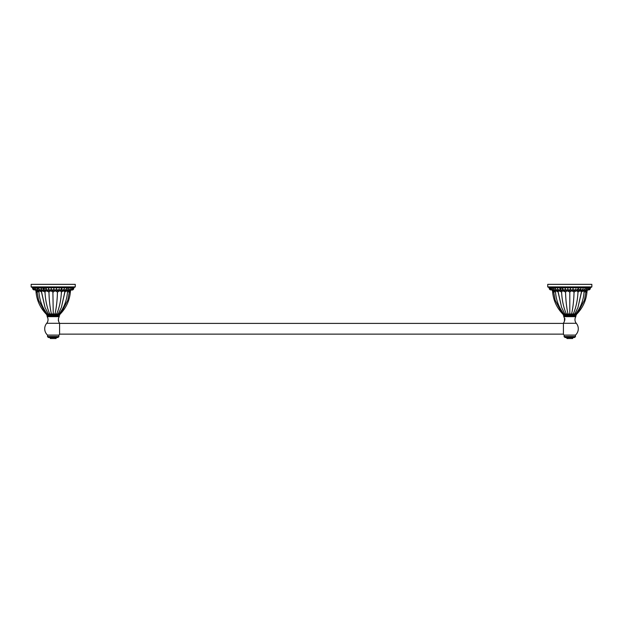 <?xml version="1.0" encoding="UTF-8"?>
<svg xmlns="http://www.w3.org/2000/svg" width="623" height="623" viewBox="0 0 623 623"><rect width="100%" height="100%" fill="white"/><g stroke="black" fill="none" stroke-linecap="round" stroke-linejoin="round"><path stroke-width="0.93" d="M31.15 286.915L31.15 284.345L75.258 284.345L75.258 286.915L73.794 287.771L32.606 287.771L31.15 286.915L75.258 286.915M58.998 315.402A0.857 0.857 0 0 0 59.855 314.545L46.554 314.545A0.857 0.857 0 0 0 47.41 315.402L58.998 315.402M32.848 287.771A1.713 1.713 0 0 0 34.779 289.897A1.713 1.713 0 0 0 35.433 289.874L35.752 290.707A3.434 3.434 0 0 0 35.97 291.175M71.847 289.913A1.713 1.713 0 0 0 73.748 288.2A1.713 1.713 0 0 1 71.302 289.882A1.713 1.713 0 0 1 70.952 289.921L70.656 290.707A3.434 3.434 0 0 1 70.438 291.175M60.828 313.182L60.127 314.031L60.563 313.182L59.232 314.031L59.8 313.182L59.177 314.031L62.051 309.709C65.228 304.328 67.043 298.339 67.51 291.735L67.393 292.171C67.448 290.63 66.583 290.63 64.784 292.171C64.239 290.63 63.11 290.63 61.397 292.171C60.711 290.552 59.395 290.552 57.441 292.171C55.821 290.63 54.411 290.63 53.204 292.171C51.195 290.63 49.778 290.63 48.96 292.171C46.702 290.63 45.386 290.63 45.012 292.171C42.652 290.63 41.523 290.63 41.616 292.171C39.529 290.575 38.665 290.575 39.015 292.171M59.232 314.031L59.878 314.031L61.576 311.967L67.829 300.185L69.441 291.276L67.479 292.117M69.581 292.171C70.82 290.63 70.633 290.63 69.028 292.171M37.38 292.171C35.667 290.637 35.48 290.637 36.819 292.171M37.668 291.198L38.922 292.117L37.03 290.964M57.199 291.899L57.916 291.852M52.893 291.922L53.259 314.031L54.941 314.031L55.174 313.182L55.05 314.031L56.623 314.031L57.012 313.182L56.716 314.031L58.064 314.031L58.593 313.182L58.141 314.031L59.177 314.031M45.012 292.171L45.012 292.171C45.393 299.982 46.857 306.983 49.388 313.182L49.778 314.023M48.485 291.852L48.96 292.171C49.162 299.982 49.918 306.983 51.226 313.182L51.46 314.031L53.15 314.031L53.204 313.182M45.837 313.182L46.273 314.031A41.305 41.305 0 0 0 46.554 314.358L59.855 314.358A41.305 41.305 0 0 0 60.127 314.031L59.909 314.031M51.359 314.031L51.226 313.182L51.359 314.031L49.785 314.031M49.692 314.031L49.388 313.182L49.692 314.031L48.337 314.023M41.616 292.171L45.012 307.435L48.345 314.031M47.177 314.031L46.515 314.023L47.177 314.031L46.6 313.182L47.231 314.031L48.267 314.031M46.273 314.031L45.58 313.182M38.899 291.735C39.358 298.339 41.18 304.328 44.35 309.709L46.67 313.291M55.174 313.182L54.941 314.031L55.174 313.182C56.491 306.983 57.246 299.982 57.441 292.171M64.784 292.171L61.389 307.435L58.593 313.182M61.397 292.171C61.007 299.982 59.551 306.983 57.012 313.182M33.704 288.2L33.79 287.771L33.704 288.2M35.675 288.62L35.682 287.771M34.553 287.771L34.475 288.2M38.922 288.62L37.022 288.2L37.146 287.771M44.015 289.204L43.236 288.2L40.931 288.2L40.978 288.589L40.986 287.771M38.93 287.771L38.867 288.2A1.713 1.713 0 0 0 41.609 289.57M43.454 289.08L43.408 289.002A1.713 1.713 0 0 0 46.149 289.407M43.275 288.62L43.236 288.2L45.736 288.2L45.767 287.771L46.421 289.017L45.736 288.2M48.384 288.2L48.828 289.017L48.399 287.771M51.312 289.017L51.125 287.771L51.312 289.017M53.835 289.017L53.897 288.2M56.343 289.017L56.646 287.771M56.475 289.329A1.713 1.713 0 0 0 59.154 289.22L59.162 289.204M59.364 288.2L59.333 287.771M61.903 288.62L61.903 287.771M61.459 289.446A1.713 1.713 0 0 0 64.231 288.854A1.713 1.713 0 0 1 64.216 288.893L64.301 287.771M64.301 288.62L64.348 288.2M63.733 289.524A1.713 1.713 0 0 0 66.544 288.2L66.482 287.771L66.536 288.2L68.499 288.2L68.405 287.771L68.468 288.2M72.852 287.771L72.938 288.2L72.852 287.771M70.407 289.835A1.713 1.713 0 0 0 72.657 288.2L73.382 288.2A1.713 1.713 0 0 1 71.302 289.882M61.132 289.017L61.942 288.2M56.436 289.282L56.514 289.282A1.713 1.713 0 0 1 53.858 289.306L53.858 289.306A1.713 1.713 0 0 1 51.218 289.298L51.25 289.298A1.713 1.713 0 0 1 48.571 289.251L48.726 289.251M44.155 289.017L43.236 288.2M35.503 289.859A1.713 1.713 0 0 1 33.338 288.2L34.242 288.2A1.713 1.713 0 0 0 36.578 289.804M59.255 316.671L59.255 315.916L47.153 315.916L47.153 316.671L59.255 316.671A5.591 5.591 0 0 0 58.523 318.415L58.328 318.75M58.453 318.446L58.554 321.11A5.591 5.591 0 0 0 59.59 323.15L59.59 334.372A8.496 8.496 0 0 1 58.873 335.088L58.873 336.513L47.527 336.513L47.527 335.088L58.873 335.088M58.57 321.133L58.266 320.02M47.153 316.671A5.591 5.591 0 0 1 46.709 323.29A8.496 8.496 0 0 0 47.527 335.088M58.274 337.113L48.135 337.113L48.532 337.526L57.869 337.526L58.274 337.113A0.6 0.6 0 0 0 58.873 336.513M48.135 337.113A0.6 0.6 0 0 1 47.527 336.513M49.357 337.526A0.981 0.981 0 0 1 50.338 338.538L56.07 338.538L50.338 338.538M57.051 337.526A0.981 0.981 0 0 0 56.07 338.538M59.59 334.123L563.41 334.123M59.59 323.392L563.41 323.392M575.473 336.513L575.473 335.088A8.496 8.496 0 0 0 576.291 323.29A5.591 5.591 0 0 1 575.847 316.671L575.847 315.916L563.745 315.916L563.745 316.671A5.591 5.591 0 0 1 564.477 318.415L564.446 321.11A5.591 5.591 0 0 1 563.41 323.15L563.41 334.372A8.496 8.496 0 0 0 564.126 335.088L564.126 336.513A0.6 0.6 0 0 0 564.726 337.113L574.865 337.113A0.6 0.6 0 0 0 575.473 336.513L564.126 336.513M564.897 318.509L564.757 319.731L564.656 318.711M564.757 319.731L564.578 320.658M564.493 321.016L564.734 320.02M575.847 316.671L563.745 316.671M575.473 335.088L564.126 335.088M564.796 320.129L564.835 319.615M565.131 337.113L565.131 337.526L574.468 337.526L574.468 337.113M573.643 337.526A0.981 0.981 0 0 0 572.662 338.538L566.93 338.538L572.662 338.538M565.949 337.526A0.981 0.981 0 0 1 566.93 338.538M547.742 286.915L547.742 284.345L591.85 284.345L591.85 286.915L590.394 287.771L549.206 287.771L547.742 286.915L591.85 286.915M575.59 315.402A0.857 0.857 0 0 0 576.446 314.545L563.145 314.545A0.857 0.857 0 0 0 564.002 315.402L575.59 315.402M549.439 287.771A1.713 1.713 0 0 0 551.378 289.897A1.713 1.713 0 0 0 552.033 289.874L552.344 290.707A3.434 3.434 0 0 0 552.562 291.175M589.926 287.771A1.713 1.713 0 0 1 587.902 289.882A1.713 1.713 0 0 1 587.551 289.921L587.248 290.707A3.434 3.434 0 0 1 587.03 291.175M577.42 313.182L576.727 314.031L577.163 313.182L575.823 314.031L576.4 313.182L575.769 314.031L578.65 309.709C581.82 304.328 583.642 298.339 584.101 291.735L583.985 292.171C584.047 290.63 583.175 290.63 581.384 292.171C580.831 290.63 579.702 290.63 577.988 292.171C577.303 290.552 575.987 290.552 574.04 292.171C572.412 290.63 571.003 290.63 569.796 292.171C567.787 290.63 566.377 290.63 565.559 292.171C563.293 290.63 561.977 290.63 561.603 292.171C559.252 290.63 558.122 290.63 558.216 292.171C556.129 290.575 555.257 290.575 555.607 292.171M575.823 314.031L576.477 314.031L578.175 311.967L584.421 300.185L586.041 291.276L584.078 292.117M586.181 292.171C587.411 290.63 587.224 290.63 585.62 292.171M553.972 292.171C552.258 290.637 552.079 290.637 553.419 292.171C552.18 290.63 552.367 290.63 553.972 292.171M555.521 292.117L553.559 291.276L555.171 300.185L561.424 311.967L563.114 314.031L562.437 313.182L563.122 314.031L563.768 314.031L563.2 313.182L563.823 314.031L564.859 314.031L564.407 313.182L564.936 314.031L566.284 314.031L565.988 313.182L566.377 314.031L567.95 314.031L567.826 313.182L568.059 314.031L569.741 314.031L569.796 313.182L569.85 314.031L571.54 314.031L571.774 313.182L571.641 314.031L573.215 314.031L573.612 313.182L573.308 314.031L574.655 314.031L575.185 313.182L574.733 314.031L575.769 314.031M570.427 289.017L570.497 288.2L570.17 289.259M578.502 288.62L577.459 289.259M580.581 289.204L579.655 289.259M574.056 292.164L574.515 291.852M561.603 292.171L561.603 292.171C561.993 299.982 563.449 306.983 565.988 313.182L566.284 314.031M565.084 291.852L565.559 292.171C565.754 299.982 566.509 306.983 567.826 313.182L567.95 314.031M569.796 292.171L569.796 313.182M562.437 313.182L562.873 314.031A41.305 41.305 0 0 0 563.145 314.358L576.446 314.358A41.305 41.305 0 0 0 576.727 314.031L576.501 314.031M562.873 314.031L562.172 313.182M555.49 291.735C555.957 298.339 557.772 304.328 560.949 309.709L563.27 313.291M558.216 292.171L561.611 307.435L564.859 314.031M571.774 313.182L571.54 314.031L571.774 313.182C573.082 306.983 573.838 299.982 574.04 292.171M577.988 292.171C577.607 299.982 576.143 306.983 573.612 313.182L573.215 314.031M563.768 314.031L563.122 314.031M581.384 292.171L577.988 307.435L575.185 313.182M549.969 288.55L550 287.771A1.713 1.713 0 0 0 552.103 289.859M551.067 288.2L551.153 287.771L551.067 288.2M555.521 288.62L555.459 288.2A1.713 1.713 0 0 0 558.2 289.57M557.577 288.62L557.577 287.771A1.713 1.713 0 0 0 557.569 287.81A1.713 1.713 0 0 1 557.577 287.771L557.569 288.589A1.713 1.713 0 0 0 560.381 289.485M555.451 288.2A1.713 1.713 0 0 1 555.506 287.771L555.459 288.2L553.621 288.2A1.713 1.713 0 0 0 556.253 289.656M559.875 288.62L560.607 289.204M560.046 289.08L559.999 289.002A1.713 1.713 0 0 0 562.74 289.407M560.755 289.017L559.875 287.771M563.021 289.017L562.367 287.771L563.021 289.017M564.975 288.2L565.419 289.017L564.999 287.771M567.903 289.017L567.724 287.771L567.903 289.017M570.497 288.2L570.489 287.771L570.497 288.2M572.942 289.017L573.246 287.771M573.067 289.329A1.713 1.713 0 0 0 575.745 289.22L575.753 289.204M575.956 288.2L575.932 287.771M578.533 288.2L578.494 287.771M580.901 288.62L580.893 287.771M580.325 289.524A1.713 1.713 0 0 0 583.136 288.2L583.073 287.771L583.136 288.2A1.713 1.713 0 0 0 583.081 287.771M587.925 287.771L588.003 288.2L587.925 287.771M582.396 289.609A1.713 1.713 0 0 0 585.09 288.2L588.182 288.2A1.713 1.713 0 0 1 585.768 289.773M580.807 288.893L580.94 288.2M573.028 289.282L573.105 289.282A1.713 1.713 0 0 1 570.458 289.306L570.45 289.306M565.318 289.251L565.162 289.251A1.713 1.713 0 0 0 567.826 289.313L567.818 289.298A1.713 1.713 0 0 0 570.458 289.306M559.828 288.2L562.328 288.2M553.676 288.2L552.071 288.2A1.713 1.713 0 0 0 554.563 289.734M552.196 288.2L550.833 288.2A1.713 1.713 0 0 0 553.169 289.804M35.752 290.707L70.656 290.707M46.709 323.29L59.59 323.29M576.291 323.29L563.41 323.29M552.344 290.707L587.248 290.707M41.663 292.794L45.012 307.435M46.523 314.031L44.825 311.967L38.579 300.185L36.959 291.276M46.164 314.031C39.965 307.583 36.562 299.889 35.955 290.949C36.562 299.889 39.965 307.583 46.164 314.031M60.236 314.031C66.443 307.583 69.846 299.889 70.446 290.949C69.846 299.889 66.443 307.583 60.236 314.031M64.737 292.794L61.389 307.435M32.661 287.771A1.713 1.713 0 0 0 34.413 289.921M73.748 288.2A1.713 1.713 0 0 0 73.693 287.771A1.713 1.713 0 0 1 73.748 288.2M72.657 288.2A1.713 1.713 0 0 0 72.603 287.771M69.176 289.773A1.713 1.713 0 0 0 71.536 287.771M67.627 289.695A1.713 1.713 0 0 0 70.134 287.771M65.804 289.609A1.713 1.713 0 0 0 68.499 288.2M66.544 288.2A1.713 1.713 0 0 0 66.49 287.771M59.021 289.376A1.713 1.713 0 0 0 61.739 289.095M45.946 289.165A1.713 1.713 0 0 0 48.649 289.352M40.978 288.589A1.713 1.713 0 0 0 43.789 289.485M38.906 287.771A1.713 1.713 0 0 0 38.852 288.2M37.022 288.2A1.713 1.713 0 0 0 39.654 289.656M35.534 287.771A1.713 1.713 0 0 0 37.964 289.734M34.296 287.771A1.713 1.713 0 0 0 34.242 288.2M558.263 292.794L561.611 307.435M562.764 314.031C556.557 307.583 553.154 299.889 552.554 290.949C553.154 299.889 556.557 307.583 562.764 314.031M576.836 314.031C583.035 307.583 586.438 299.889 587.045 290.949C586.438 299.889 583.035 307.583 576.836 314.031M581.337 292.794L577.988 307.435M549.26 287.771A1.713 1.713 0 0 0 551.012 289.921M588.447 289.913A1.713 1.713 0 0 0 590.293 287.771A1.713 1.713 0 0 1 588.447 289.913M586.998 289.835A1.713 1.713 0 0 0 589.194 287.771M584.226 289.695A1.713 1.713 0 0 0 586.788 288.2M585.09 288.2A1.713 1.713 0 0 0 585.036 287.771M578.051 289.446A1.713 1.713 0 0 0 580.823 288.854M575.613 289.376A1.713 1.713 0 0 0 578.331 289.095M562.546 289.165A1.713 1.713 0 0 0 565.24 289.352"/></g></svg>
